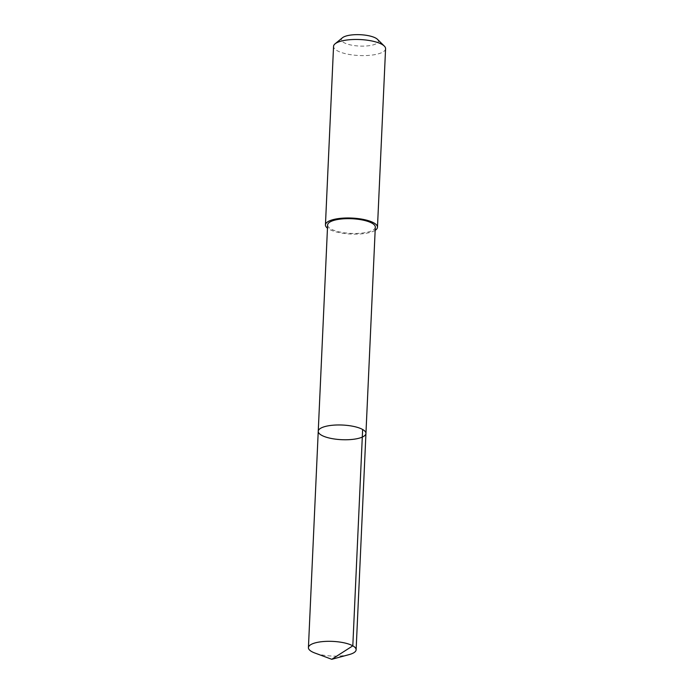 <?xml version="1.0" encoding="UTF-8"?>
<svg xmlns="http://www.w3.org/2000/svg" width="694" height="694" viewBox="0 0 694 694"><rect width="100%" height="100%" fill="white"/><g stroke="black" fill="none" stroke-linecap="round" stroke-linejoin="round"><path stroke-width="0.52" stroke-dasharray="3.47 2.6" d="M318.242 431.286A23.874 7.339 -177.4 0 0 341.613 439.684A23.874 7.339 -177.4 0 0 365.929 433.533M349.238 654.572A23.874 7.339 2.6 0 1 314.833 653.011M375.298 227.233A23.865 7.339 2.6 0 1 350.982 233.384A23.865 7.339 2.6 0 1 327.611 224.986M375.159 230.339A26.042 8.007 2.6 0 1 351.095 234.06A26.042 8.007 2.6 0 1 327.473 228.179M385.578 48.719A26.042 8.007 2.6 0 1 359.206 55.529A26.042 8.007 2.6 0 1 333.554 46.351M377.484 39.35A18.521 5.691 2.6 0 1 362.554 46.134A18.521 5.691 2.6 0 1 341.387 39.48A18.521 5.691 2.6 0 1 342.463 37.754"/><path stroke-width="1.04" d="M365.929 433.533A23.874 7.339 -177.4 0 0 365.938 433.446A23.874 7.339 -177.4 0 0 342.42 425.04A23.874 7.339 -177.4 0 0 318.242 431.286A23.874 7.339 -177.4 0 0 341.613 439.684A23.874 7.339 -177.4 0 0 365.929 433.533A23.874 7.339 -177.4 0 0 365.938 433.446A23.874 7.339 -177.4 0 0 342.42 425.04A23.874 7.339 -177.4 0 0 318.242 431.286L308.422 647.632A23.874 7.339 2.6 0 1 308.422 647.545A23.874 7.339 2.6 0 1 332.747 641.395A23.874 7.339 2.6 0 1 356.117 649.801A23.874 7.339 2.6 0 1 356.109 649.888A23.874 7.339 2.6 0 1 349.238 654.572L331.784 659.3L314.833 653.011A23.874 7.339 2.6 0 1 308.422 647.632M318.242 431.286L327.611 224.986A23.865 7.339 2.6 0 1 327.62 224.891A23.865 7.339 2.6 0 1 351.936 218.74A23.865 7.339 2.6 0 1 375.307 227.146A23.865 7.339 2.6 0 1 375.298 227.233M327.473 228.179A26.042 8.007 2.6 0 1 325.443 224.882A26.042 8.007 2.6 0 1 325.451 224.787A26.042 8.007 2.6 0 1 351.979 218.072A26.042 8.007 2.6 0 1 377.475 227.242A26.042 8.007 2.6 0 1 375.159 230.339M325.443 224.882L333.554 46.351A26.042 8.007 2.6 0 1 333.554 46.255A26.042 8.007 2.6 0 1 335.063 43.835A26.042 8.007 2.6 0 1 359.926 39.541A26.042 8.007 2.6 0 1 384.303 46.073A26.042 8.007 2.6 0 1 385.578 48.719L377.475 227.242M335.063 43.835L342.463 37.754A18.521 5.691 2.6 0 1 360.151 34.7A18.521 5.691 2.6 0 1 377.484 39.35L384.303 46.073M362.641 429.482L352.812 645.836L331.784 659.3M375.307 227.146L356.117 649.801"/></g></svg>
